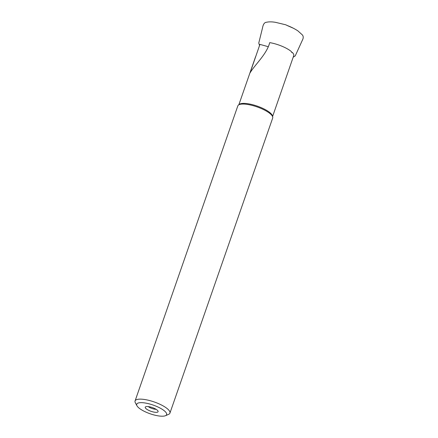 <?xml version="1.0" encoding="UTF-8"?>
<svg xmlns="http://www.w3.org/2000/svg" width="438" height="438" viewBox="0 0 438 438"><rect width="100%" height="100%" fill="white"/><g stroke="black" fill="none" stroke-linecap="round" stroke-linejoin="round"><path stroke-width="0.66" d="M291.861 52.615L291.237 51.465A17.865 5.201 19.2 0 0 269.726 42.628C266.698 54.301 255.102 64.408 250.076 72.839L259.931 44.386L267.722 46.548M292.009 52.587L292.261 52.39A17.865 5.201 19.2 0 1 293.838 55.325L272.6 116.475M148.279 406.59A5.272 1.533 -160.8 0 0 156.087 409.306M145.87 408.517A6.794 1.976 -160.8 0 0 153.355 411.977A6.794 1.976 -160.8 0 0 158.102 411.304A6.794 1.976 -160.8 0 0 157.466 410.346A6.794 1.976 -160.8 0 0 151.099 407.176A6.794 1.976 -160.8 0 0 145.465 406.902A6.794 1.976 -160.8 0 0 145.87 408.517M165.164 411.556A15.823 4.604 -160.8 0 0 146.785 403.299A15.823 4.604 -160.8 0 0 136.974 405.796A15.823 4.604 -160.8 0 0 138.173 407.302A15.823 4.604 -160.8 0 0 152.002 414.386A15.823 4.604 -160.8 0 0 165.438 415.711A15.823 4.604 -160.8 0 0 165.164 411.556M165.438 415.711L168.564 414.375A18.462 5.371 -160.8 0 0 169.928 413.116A18.462 5.371 -160.8 0 0 168.241 409.53A18.462 5.371 -160.8 0 0 149.418 400.502A18.462 5.371 -160.8 0 0 135.063 400.978A18.462 5.371 -160.8 0 0 135.353 402.807L136.974 405.796M169.928 413.116L272.688 118.036A18.462 5.371 -160.8 0 0 272.726 117.05L272.491 115.961A17.865 5.201 -160.8 0 0 270.815 113.437A17.865 5.201 -160.8 0 0 254.078 105.109A17.865 5.201 -160.8 0 0 239.268 104.392L238.403 105.098A18.462 5.371 -160.8 0 0 237.823 105.892L135.063 400.978M272.726 117.05A18.462 5.371 -160.8 0 0 271.002 114.449A18.462 5.371 -160.8 0 0 253.706 105.837A18.462 5.371 -160.8 0 0 238.403 105.098M293.208 57.186L295.217 55.911L302.937 38.977C303.468 37.241 303.238 35.85 302.247 34.799L297.884 30.874C293.367 27.906 289.042 26.181 287.038 25.442L293.11 28.12L285.658 24.774L275.431 22.316C273.454 21.988 269.551 21.489 266.342 22.305C263.769 22.409 262.855 26.012 262.521 27.884L258.765 43.066L259.542 45.464M255.589 56.683L238.858 104.726"/></g></svg>

